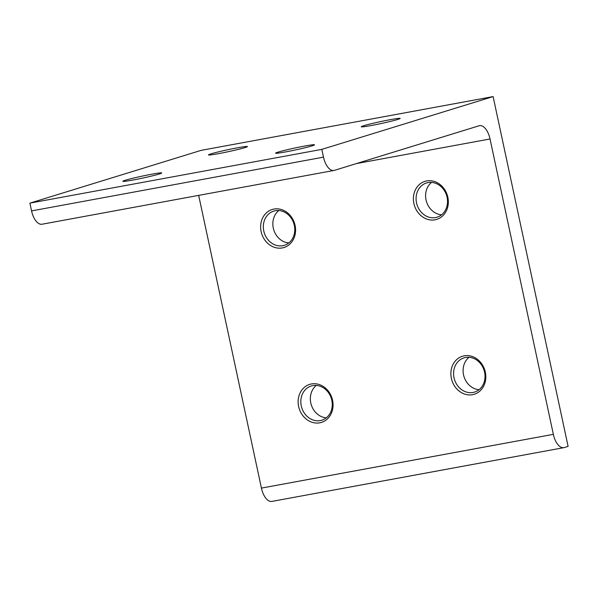 <?xml version="1.0" encoding="UTF-8"?>
<svg xmlns="http://www.w3.org/2000/svg" width="598" height="598" viewBox="0 0 598 598"><rect width="100%" height="100%" fill="white"/><g stroke="black" fill="none" stroke-linecap="round" stroke-linejoin="round"><path stroke-width="0.9" d="M210.982 153.858A19.898 1.009 167.9 0 1 233.242 148.61A19.898 1.009 167.9 0 1 247.4 146.615A19.898 1.009 167.9 0 1 244.926 147.609A19.898 1.009 167.9 0 1 223.615 152.662A19.898 1.009 167.9 0 1 208.53 154.949A19.898 1.009 167.9 0 1 210.982 153.858M363.734 125.73A19.898 1.009 167.9 0 1 385.994 120.482A19.898 1.009 167.9 0 1 400.144 118.486A19.898 1.009 167.9 0 1 397.677 119.48A19.898 1.009 167.9 0 1 376.366 124.534A19.898 1.009 167.9 0 1 361.282 126.821A19.898 1.009 167.9 0 1 363.734 125.73M435.023 219.802A19.898 17.23 72.9 0 1 413.883 203.492A19.898 17.23 72.9 0 1 426.688 180.94A19.898 17.23 72.9 0 1 447.827 197.243A19.898 17.23 72.9 0 1 435.023 219.802M428.056 182.584A17.91 15.503 -107.1 0 0 426.531 182.958A17.91 15.503 -107.1 0 0 416.739 203.769A17.91 15.503 -107.1 0 0 435.553 217.567A17.91 15.503 -107.1 0 0 437.078 217.194A17.91 15.503 -107.1 0 0 446.87 196.383A17.91 15.503 -107.1 0 0 428.056 182.584M282.271 247.931A19.898 17.23 72.9 0 1 261.132 231.62A19.898 17.23 72.9 0 1 273.936 209.068A19.898 17.23 72.9 0 1 295.076 225.371A19.898 17.23 72.9 0 1 282.271 247.931M275.304 210.713A17.91 15.503 -107.1 0 0 273.779 211.087A17.91 15.503 -107.1 0 0 263.987 231.897A17.91 15.503 -107.1 0 0 282.802 245.696A17.91 15.503 -107.1 0 0 284.327 245.322A17.91 15.503 -107.1 0 0 294.119 224.512A17.91 15.503 -107.1 0 0 275.304 210.713M288.812 242.945A17.91 15.503 72.9 0 1 273.757 229.841A17.91 15.503 72.9 0 1 278.817 210.526M441.563 214.817A17.91 15.503 72.9 0 1 426.501 201.713A17.91 15.503 72.9 0 1 431.569 182.405M125.333 180.252A19.898 1.009 167.9 0 1 147.601 175.005A19.898 1.009 167.9 0 1 161.752 173.009A19.898 1.009 167.9 0 1 159.285 174.003A19.898 1.009 167.9 0 1 137.974 179.056A19.898 1.009 167.9 0 1 122.889 181.344A19.898 1.009 167.9 0 1 125.333 180.252M278.085 152.124A19.898 1.009 167.9 0 1 300.353 146.876A19.898 1.009 167.9 0 1 314.503 144.88A19.898 1.009 167.9 0 1 312.036 145.875A19.898 1.009 167.9 0 1 290.725 150.928A19.898 1.009 167.9 0 1 275.641 153.215A19.898 1.009 167.9 0 1 278.085 152.124M472.517 394.687A19.898 17.23 72.9 0 1 451.378 378.385A19.898 17.23 72.9 0 1 464.183 355.825A19.898 17.23 72.9 0 1 485.322 372.135A19.898 17.23 72.9 0 1 472.517 394.687M465.55 357.477A17.91 15.503 -107.1 0 0 464.026 357.851A17.91 15.503 -107.1 0 0 454.233 378.661A17.91 15.503 -107.1 0 0 473.048 392.452A17.91 15.503 -107.1 0 0 474.573 392.079A17.91 15.503 -107.1 0 0 484.365 371.268A17.91 15.503 -107.1 0 0 465.55 357.477M479.05 389.709A17.91 15.503 72.9 0 1 463.996 376.598A17.91 15.503 72.9 0 1 469.064 357.29M319.766 422.816A19.898 17.23 72.9 0 1 298.626 406.513A19.898 17.23 72.9 0 1 311.431 383.953A19.898 17.23 72.9 0 1 332.57 400.264A19.898 17.23 72.9 0 1 319.766 422.816M312.799 385.605A17.91 15.503 -107.1 0 0 311.274 385.979A17.91 15.503 -107.1 0 0 301.482 406.79A17.91 15.503 -107.1 0 0 320.296 420.581A17.91 15.503 -107.1 0 0 321.821 420.207A17.91 15.503 -107.1 0 0 331.613 399.397A17.91 15.503 -107.1 0 0 312.799 385.605M326.299 417.838A17.91 15.503 72.9 0 1 311.244 404.726A17.91 15.503 72.9 0 1 316.312 385.418M564.295 447.543L568.1 446.37L493.111 96.592L201.19 150.345L29.9 203.133L31.567 210.907L323.488 157.154A15.922 7.924 79.6 0 0 333.983 170.46A15.922 7.924 79.6 0 0 334.439 170.355L479.08 125.774A15.922 7.924 -100.4 0 1 479.529 125.662A15.922 7.924 -100.4 0 1 490.024 138.975L553.344 434.342A15.922 7.924 79.6 0 0 563.847 447.655A15.922 7.924 79.6 0 0 564.295 447.543M493.111 96.592L321.821 149.38L29.9 203.133M321.821 149.38L323.488 157.154M198.671 195.382L261.423 488.095L553.344 434.342M563.847 447.655L271.918 501.408A15.922 7.924 -100.4 0 1 261.423 488.095M333.983 170.46L42.062 224.22A15.922 7.924 -100.4 0 1 31.567 210.907M490.024 138.975L356.415 163.575"/></g></svg>
